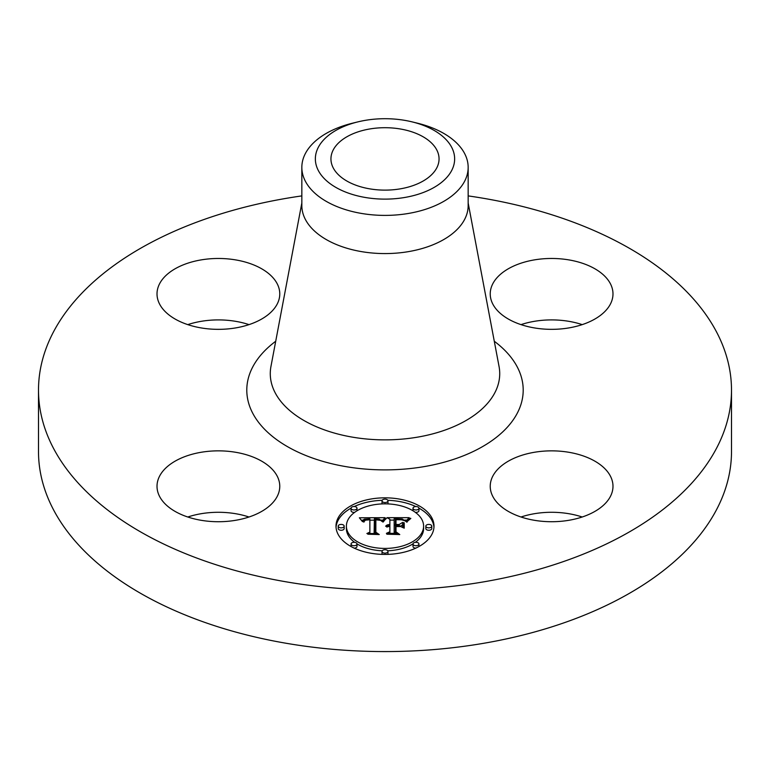 <?xml version="1.0" encoding="UTF-8"?>
<svg xmlns="http://www.w3.org/2000/svg" width="770" height="770" viewBox="0 0 770 770"><rect width="100%" height="100%" fill="white"/><g stroke="black" fill="none" stroke-linecap="round" stroke-linejoin="round"><path stroke-width="1.16" d="M277.287 476.312A61.379 35.439 180 0 1 279.77 486.284A61.379 35.439 180 0 1 227.121 521.367A61.379 35.439 180 0 1 159.496 496.265A61.379 35.439 180 0 1 157.013 486.284A61.379 35.439 180 0 1 209.661 451.21A61.379 35.439 180 0 1 277.287 476.312M187.784 517.007A61.379 35.439 180 0 1 248.999 517.007M468.16 195.898A346.5 200.046 180 0 1 731.5 390.101L731.5 451.528A346.5 200.046 180 0 1 482.549 643.489A346.5 200.046 180 0 1 38.5 451.528L38.5 390.101A346.5 200.046 180 0 1 287.451 198.14A346.5 200.046 180 0 1 301.84 195.898M187.784 324.622A61.379 35.439 180 0 1 201.114 321.34A61.379 35.439 180 0 1 248.999 324.622M521.001 324.622A61.379 35.439 180 0 1 582.216 324.622M521.001 517.007A61.379 35.439 180 0 1 534.332 513.715A61.379 35.439 180 0 1 582.216 517.007M731.5 390.101A346.5 200.046 180 0 1 482.549 582.053A346.5 200.046 180 0 1 38.5 390.101M369.783 128.965A54.054 31.204 180 0 1 439.054 158.909A54.054 31.204 180 0 1 400.217 188.862A54.054 31.204 180 0 1 330.946 158.909A54.054 31.204 180 0 1 369.783 128.965M451.826 170.237A69.647 40.213 0 0 0 412.046 121.862A69.647 40.213 0 0 0 357.954 121.862A69.647 40.213 0 0 0 318.174 147.59A69.647 40.213 0 0 0 365.394 197.495A69.647 40.213 0 0 0 451.826 170.237M412.046 121.862L417.292 123.142A83.16 48.01 0 0 1 468.16 167.379A83.16 48.01 0 0 1 464.801 180.902A83.16 48.01 180 0 1 408.418 213.454A83.16 48.01 0 0 1 301.84 167.379A83.16 48.01 0 0 1 305.199 153.865A83.16 48.01 180 0 1 352.708 123.142L357.954 121.862M468.16 167.379L468.16 205.571A83.16 48.01 180 0 1 408.418 251.636A83.16 48.01 180 0 1 301.84 205.571L301.84 167.379M534.332 452.288A61.379 35.439 180 0 1 612.987 486.284A61.379 35.439 180 0 1 568.886 520.289A61.379 35.439 180 0 1 490.23 486.284A61.379 35.439 180 0 1 534.332 452.288M492.713 303.881A61.379 35.439 180 0 1 490.23 293.909A61.379 35.439 180 0 1 542.879 258.826A61.379 35.439 180 0 1 610.504 283.928A61.379 35.439 180 0 1 612.987 293.909A61.379 35.439 180 0 1 560.339 328.983A61.379 35.439 180 0 1 492.713 303.881M235.668 327.914A61.379 35.439 180 0 1 157.013 293.909A61.379 35.439 180 0 1 201.114 259.904A61.379 35.439 180 0 1 279.77 293.909A61.379 35.439 180 0 1 235.668 327.914M335.999 526.131A49.001 28.297 180 0 1 385 497.834A49.001 28.297 180 0 1 434.001 526.131A49.001 28.297 180 0 1 385 554.419A49.001 28.297 180 0 1 335.999 526.131M433.962 527.344A49.001 28.297 0 0 0 418.938 508.152M415.771 506.535A49.001 28.297 0 0 0 387.83 500.307M382.17 500.307A49.001 28.297 0 0 0 354.229 506.535M351.062 508.152A49.001 28.297 0 0 0 336.038 527.344M346.394 526.131A38.606 22.291 180 0 1 385 503.84A38.606 22.291 180 0 1 423.606 526.131A38.606 22.291 180 0 1 385 548.423A38.606 22.291 180 0 1 346.394 526.131L346.394 528.557A38.606 22.291 0 0 0 354.652 542.34M356.982 543.899A38.606 22.291 0 0 0 382.238 550.791M387.762 550.791A38.606 22.291 0 0 0 413.018 543.899M415.348 542.34A38.606 22.291 0 0 0 423.606 528.557L423.606 526.131M382.026 500.837A2.974 1.713 180 0 1 385 499.124A2.974 1.713 180 0 1 387.974 500.837A2.974 1.713 180 0 1 385 502.55A2.974 1.713 180 0 1 382.026 500.837L382.026 503.262A2.974 1.713 0 0 0 382.238 503.898M387.762 503.898A2.974 1.713 0 0 0 387.974 503.262L387.974 500.837M425.839 528.557A2.974 1.713 0 0 0 428.803 530.27A2.974 1.713 0 0 0 431.778 528.557L431.778 526.131A2.974 1.713 180 0 1 428.803 527.845A2.974 1.713 180 0 1 425.839 526.131L425.839 528.557M413.009 508.248A2.974 1.713 180 0 1 415.973 506.535A2.974 1.713 180 0 1 418.947 508.248A2.974 1.713 180 0 1 415.973 509.961A2.974 1.713 180 0 1 413.009 508.248L413.009 510.674A2.974 1.713 0 0 0 413.018 510.789M415.348 512.348A2.974 1.713 0 0 0 418.947 510.674L418.947 508.248M382.026 551.426A2.974 1.713 180 0 1 385 549.713A2.974 1.713 180 0 1 387.974 551.426A2.974 1.713 180 0 1 385 553.139A2.974 1.713 180 0 1 382.026 551.426L382.026 553.851A2.974 1.713 0 0 0 382.17 554.381M387.83 554.381A2.974 1.713 0 0 0 387.974 553.851L387.974 551.426M413.009 544.015A2.974 1.713 180 0 1 415.973 542.301A2.974 1.713 180 0 1 418.947 544.015A2.974 1.713 180 0 1 415.973 545.728A2.974 1.713 180 0 1 413.009 544.015L413.009 546.44A2.974 1.713 0 0 0 415.771 548.153M418.938 546.536A2.974 1.713 0 0 0 418.947 546.44L418.947 544.015M338.222 526.131L338.222 528.557A2.974 1.713 0 0 0 341.197 530.27A2.974 1.713 0 0 0 344.161 528.557L344.161 526.131A2.974 1.713 180 0 1 341.197 527.845A2.974 1.713 180 0 1 338.222 526.131A2.974 1.713 180 0 1 341.197 524.418A2.974 1.713 180 0 1 344.161 526.131M351.053 508.248A2.974 1.713 180 0 1 354.027 506.535A2.974 1.713 180 0 1 356.991 508.248A2.974 1.713 180 0 1 354.027 509.961A2.974 1.713 180 0 1 351.053 508.248L351.053 510.674A2.974 1.713 0 0 0 354.652 512.348M356.982 510.789A2.974 1.713 0 0 0 356.991 510.674L356.991 508.248M351.053 544.015A2.974 1.713 180 0 1 354.027 542.301A2.974 1.713 180 0 1 356.991 544.015A2.974 1.713 180 0 1 354.027 545.728A2.974 1.713 180 0 1 351.053 544.015L351.053 546.44A2.974 1.713 0 0 0 351.062 546.536M354.229 548.153A2.974 1.713 0 0 0 356.991 546.44L356.991 544.015M385.019 517.671L381.91 521.415L379.312 519.076L374.393 518.778L374.133 532.185L376.665 533.533L366.876 533.533L369.869 532.08L369.869 519.779L365.413 520.174L363.556 522.031L365.076 519.904L369.639 519.461L369.869 518.855L364.364 519.192L363.017 520.096L362.468 521.627L359.359 517.787L385.019 517.671M386.367 518.451L382.7 521.944L384.933 519.019L386.367 518.451M380.65 520.376L375.866 519.788L375.847 532.224L379.254 534.544L367.819 534.207L378.08 534.207L375.202 532.32L375.202 519.432L379.119 519.577L380.65 520.376M386.983 517.671L409.217 517.671L405.703 521.377L402.277 519.019L394.163 518.691L394.163 524.476L395.462 524.476L395.462 519.375L401.237 519.442L404.375 520.635L401.545 519.779L396.001 519.712L396.001 524.476L399.235 524.476L402.662 522.387L402.662 527.575L399.062 525.515L394.163 525.515L394.163 531.752L396.897 533.36L386.386 533.36L389.88 531.752L389.88 526.43L386.579 526.892L389.88 526.103L389.88 525.515L385.635 526.237L387.175 524.996L389.88 524.476L389.88 519.259L386.983 517.671M410.843 518.422L406.541 522.031L408.341 519.721L410.843 518.422M404.221 522.82L404.221 528.162L403.673 527.979L403.673 522.638L404.221 522.82M400.39 526.555L396.001 526.555L396.001 531.849L399.774 534.544L386.838 534.207L398.571 534.207L395.462 531.993L395.462 526.228L400.39 526.555M402.662 527.575L402.662 524.813L400.323 526.237M396.001 521.791L395.462 521.8M406.618 520.096L404.423 520.096M394.163 520.096L389.88 520.096M389.88 524.476L389.88 525.515M389.245 524.524L389.245 525.496M388.658 524.601L388.658 525.515M388.119 524.697L388.119 525.573M387.628 524.832L387.628 525.669M387.175 524.996L387.175 525.785M386.781 525.178L386.781 525.929M386.425 525.4L386.425 526.083M386.117 525.65L386.117 526.237M389.88 526.103L389.88 528.528M387.108 526.603L387.108 527.084M389.88 531.752L389.88 533.36M394.163 531.752L394.163 533.36M399.235 524.476L399.235 525.612M396.001 524.476L396.001 525.515M395.462 524.476L395.462 525.515M394.163 524.476L394.163 525.515M382.738 520.106L380.9 520.116M374.364 520.145L369.869 520.164M362.94 520.202L361.322 520.202M369.869 518.855L369.869 519.779M364.653 520.135L364.653 520.741M364.46 520.279L364.46 520.982M364.287 520.433L364.287 521.328M364.133 520.616L364.133 521.896M363.998 520.809L363.998 522.031M363.873 521.011L363.873 522.031M363.767 521.242L363.767 522.031M363.681 521.492L363.681 522.031M369.869 532.08L369.869 533.533M374.133 532.185L374.133 533.533M404.221 528.162L404.221 525.246L403.673 525.063L403.673 527.979M385.828 518.277L385.828 518.884M385.529 518.489L385.529 519.163M385.231 518.739L385.231 519.471M384.933 519.019L384.933 519.798M384.634 519.327L384.634 520.154M384.326 519.663L384.326 520.539M384.018 520.039L384.018 520.953M383.71 520.443L383.71 521.386M383.393 520.876L383.393 521.848M383.085 521.338L383.085 522.022M410.458 518.21L410.458 518.691M409.861 518.585L409.861 519.124M409.303 518.961L409.303 519.548M408.803 519.346L408.803 519.981M408.341 519.721L408.341 520.404M407.927 520.106L407.927 520.847M407.551 520.491L407.551 521.29M407.234 520.876L407.234 521.762M406.955 521.261L406.955 522.195M375.866 521.848L375.202 521.858L375.202 532.32M375.847 532.224L375.847 532.744M396.001 528.644L395.462 528.644L395.462 531.993M396.001 531.849L396.001 532.378M425.839 526.131A2.974 1.713 180 0 1 428.803 524.418A2.974 1.713 180 0 1 431.778 526.131M468.16 202.962L499.047 366.453A114.72 66.23 180 0 1 417.302 437.187A114.72 66.23 180 0 1 270.953 366.453L301.84 202.962M494.282 341.254A138.205 79.791 180 0 1 423.914 466.659A138.205 79.791 180 0 1 270.828 435.069A138.205 79.791 180 0 1 275.718 341.254"/></g></svg>

